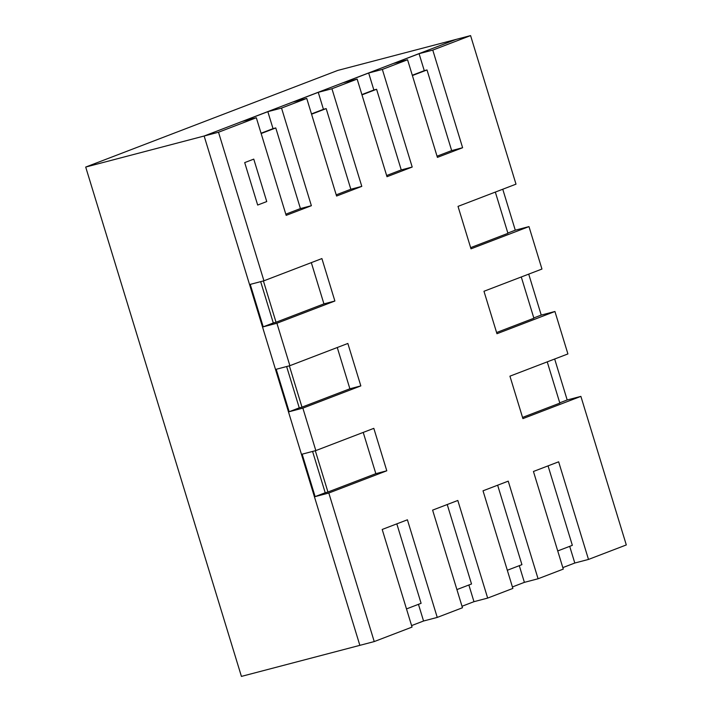 <?xml version="1.0" encoding="UTF-8"?>
<svg xmlns="http://www.w3.org/2000/svg" width="712" height="712" viewBox="0 0 712 712"><rect width="100%" height="100%" fill="white"/><g stroke="black" fill="none" stroke-linecap="round" stroke-linejoin="round"><path stroke-width="1.07" d="M85.698 167.062L204.139 136.01L456.205 39.374L337.764 70.426L85.698 167.062L241.421 676.4L359.854 645.348L204.139 136.01L456.205 39.374L470.579 35.6L516.004 184.159L458.021 206.382L470.997 248.826L528.98 226.603L541.957 269.047L483.973 291.27L496.958 333.723L554.933 311.491L567.909 353.935L509.934 376.167L522.911 418.612L580.885 396.379L626.302 544.938L588.495 559.436L574.798 563.023L562.827 567.615M461.999 606.268L473.969 601.684L487.667 598.089L512.871 588.423L483.021 490.808L508.234 481.143L538.076 578.767L563.281 569.102L533.439 471.478L558.644 461.812L588.495 559.436M487.667 598.089L457.816 500.465L432.611 510.13L462.462 607.754L437.248 617.42L407.406 519.796L382.193 529.461L412.043 627.085L374.236 641.574L328.81 493.024L386.794 470.792L373.818 428.348L315.834 450.58L302.858 408.127L360.833 385.904L347.857 343.46L289.882 365.683L276.906 323.239L334.88 301.016L321.904 258.572L263.93 280.795L218.513 132.236L256.32 117.738L286.171 215.362L311.375 205.706L281.534 108.082L306.738 98.416L336.58 196.04L361.794 186.375L331.943 88.751L357.148 79.085L386.999 176.71L412.203 167.044L382.353 69.42L407.567 59.764L437.408 157.379L462.613 147.722L432.771 50.098L470.579 35.6M411.589 625.599L423.56 621.006L437.248 617.42M218.513 132.236L204.139 136.01L359.854 645.348L374.236 641.574M512.418 586.946L524.388 582.354L538.076 578.767M328.81 493.024L315.122 496.611L302.146 454.167L315.834 450.58M289.882 365.683L276.194 369.279L289.17 411.723L302.858 408.127M263.93 280.795L250.241 284.382L263.218 326.835L276.906 323.239M554.666 359.017L567.188 399.975L580.885 396.379M528.98 226.603L515.283 230.19L502.761 189.232M554.933 311.491L541.236 315.087L528.713 274.12M257.673 205.047L244.697 162.603L253.766 159.123L244.697 162.603L257.673 205.047L266.742 201.567L253.766 159.123L266.742 201.567L257.673 205.047M432.771 50.098L419.074 53.685L393.87 63.35L407.567 59.764M281.534 108.082L267.837 111.668L242.632 121.334L256.32 117.738M331.943 88.751L318.255 92.338L293.041 102.003L306.738 98.416M382.353 69.42L368.665 73.016L343.46 82.681L357.148 79.085M423.56 621.006L418.46 604.328M318.255 92.338L323.444 109.319L326.176 108.598L350.838 189.25L361.794 186.375M267.837 111.668L273.025 128.65L275.767 127.929L300.42 208.571L311.375 205.706M263.404 280.937L276.034 322.251L323.933 303.882L334.88 301.016M263.218 326.835L273.301 322.963L260.663 281.649M289.357 365.826L301.986 407.139L349.886 388.779L360.833 385.904M289.17 411.723L299.254 407.851L286.625 366.538M315.309 450.714L327.947 492.028L375.838 473.667L386.794 470.792M315.122 496.611L325.206 492.748L312.577 451.435M368.665 73.016L373.853 89.988L376.595 89.276L401.248 169.919L412.203 167.044M419.074 53.685L424.272 70.666L427.004 69.945L451.666 150.588L462.613 147.722M515.283 230.19L507.852 233.047M541.236 315.087L533.804 317.935M567.188 399.975L559.757 402.823M569.698 546.344L574.798 563.023M519.288 565.675L524.388 582.354M468.87 584.997L473.969 601.684M323.933 303.882L311.313 262.63M276.034 322.251L273.301 322.963M349.886 388.779L337.265 347.518M301.986 407.139L299.254 407.851M375.838 473.667L363.227 432.407M327.947 492.028L325.206 492.748M495.329 192.08L507.941 233.34L470.641 247.643M521.282 276.977L533.893 318.228L496.593 332.531M547.234 361.865L559.846 403.117L522.546 417.419M412.39 75.552L427.004 69.945M412.301 75.249L424.272 70.666M437.043 156.195L451.666 150.588M361.981 94.874L376.595 89.276M361.883 94.58L373.853 89.988M386.634 175.526L401.248 169.919M311.562 114.205L326.176 108.598M311.473 113.911L323.444 109.319M336.215 194.848L350.838 189.25M261.153 133.536L275.767 127.929M261.055 133.233L273.025 128.65M285.806 214.179L300.42 208.571M557.727 550.937L572.35 545.33L548.053 465.871M507.318 570.259L521.932 564.661L497.643 485.201M456.899 589.589L471.522 583.982L447.225 504.532M406.49 608.92L421.103 603.313L396.815 523.854"/></g></svg>
